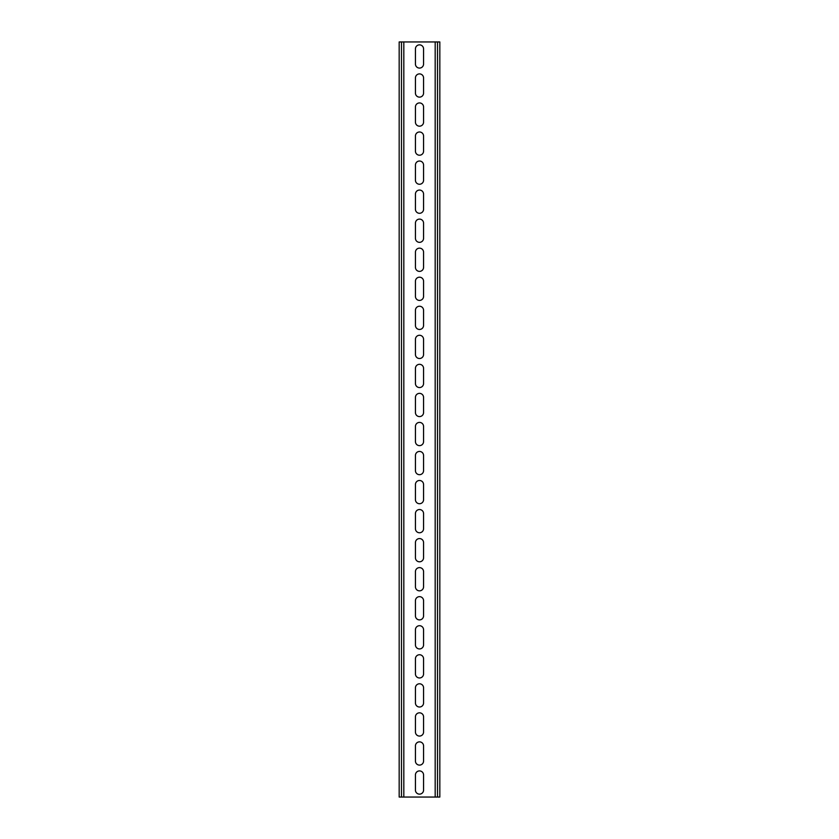 <?xml version="1.0" encoding="UTF-8"?>
<svg xmlns="http://www.w3.org/2000/svg" width="839" height="839" viewBox="0 0 839 839"><rect width="100%" height="100%" fill="white"/><g stroke="black" fill="none" stroke-linecap="round" stroke-linejoin="round"><path stroke-width="1.26" d="M401.493 797.05L401.493 41.95L399.175 41.95L399.175 797.05L439.825 797.05L439.825 41.95L437.507 41.95L437.507 797.05M401.493 41.95L437.507 41.95M415.431 790.076L415.431 774.974A4.069 4.069 0 0 1 419.5 770.915A4.069 4.069 0 0 1 423.569 774.974L423.569 790.076A4.069 4.069 0 0 1 419.5 794.145A4.069 4.069 0 0 1 415.431 790.076M415.431 745.934A4.069 4.069 0 0 1 419.5 741.865A4.069 4.069 0 0 1 423.569 745.934L423.569 761.036A4.069 4.069 0 0 1 419.5 765.105A4.069 4.069 0 0 1 415.431 761.036L415.431 745.934M415.431 716.894A4.069 4.069 0 0 1 419.5 712.825A4.069 4.069 0 0 1 423.569 716.894L423.569 731.996A4.069 4.069 0 0 1 419.5 736.065A4.069 4.069 0 0 1 415.431 731.996L415.431 716.894M415.431 687.854A4.069 4.069 0 0 1 419.5 683.785A4.069 4.069 0 0 1 423.569 687.854L423.569 702.956A4.069 4.069 0 0 1 419.5 707.015A4.069 4.069 0 0 1 415.431 702.956L415.431 687.854M415.431 658.804A4.069 4.069 0 0 1 419.5 654.745A4.069 4.069 0 0 1 423.569 658.804L423.569 673.906A4.069 4.069 0 0 1 419.5 677.975A4.069 4.069 0 0 1 415.431 673.906L415.431 658.804M415.431 629.764A4.069 4.069 0 0 1 419.5 625.705A4.069 4.069 0 0 1 423.569 629.764L423.569 644.866A4.069 4.069 0 0 1 419.5 648.935A4.069 4.069 0 0 1 415.431 644.866L415.431 629.764M415.431 600.724A4.069 4.069 0 0 1 419.5 596.655A4.069 4.069 0 0 1 423.569 600.724L423.569 615.826A4.069 4.069 0 0 1 419.5 619.895A4.069 4.069 0 0 1 415.431 615.826L415.431 600.724M415.431 571.684A4.069 4.069 0 0 1 419.5 567.615A4.069 4.069 0 0 1 423.569 571.684L423.569 586.786A4.069 4.069 0 0 1 419.5 590.845A4.069 4.069 0 0 1 415.431 586.786L415.431 571.684M415.431 542.644A4.069 4.069 0 0 1 419.5 538.575A4.069 4.069 0 0 1 423.569 542.644L423.569 557.746A4.069 4.069 0 0 1 419.5 561.805A4.069 4.069 0 0 1 415.431 557.746L415.431 542.644M415.431 513.594A4.069 4.069 0 0 1 419.5 509.535A4.069 4.069 0 0 1 423.569 513.594L423.569 528.696A4.069 4.069 0 0 1 419.5 532.765A4.069 4.069 0 0 1 415.431 528.696L415.431 513.594M415.431 484.554A4.069 4.069 0 0 1 419.5 480.485A4.069 4.069 0 0 1 423.569 484.554L423.569 499.656A4.069 4.069 0 0 1 419.5 503.725A4.069 4.069 0 0 1 415.431 499.656L415.431 484.554M415.431 455.514A4.069 4.069 0 0 1 419.5 451.445A4.069 4.069 0 0 1 423.569 455.514L423.569 470.616A4.069 4.069 0 0 1 419.5 474.685A4.069 4.069 0 0 1 415.431 470.616L415.431 455.514M415.431 426.474A4.069 4.069 0 0 1 419.5 422.405A4.069 4.069 0 0 1 423.569 426.474L423.569 441.576A4.069 4.069 0 0 1 419.5 445.635A4.069 4.069 0 0 1 415.431 441.576L415.431 426.474M415.431 397.424A4.069 4.069 0 0 1 419.5 393.365A4.069 4.069 0 0 1 423.569 397.424L423.569 412.526A4.069 4.069 0 0 1 419.5 416.595A4.069 4.069 0 0 1 415.431 412.526L415.431 397.424M415.431 368.384A4.069 4.069 0 0 1 419.5 364.315A4.069 4.069 0 0 1 423.569 368.384L423.569 383.486A4.069 4.069 0 0 1 419.5 387.555A4.069 4.069 0 0 1 415.431 383.486L415.431 368.384M415.431 339.344A4.069 4.069 0 0 1 419.5 335.275A4.069 4.069 0 0 1 423.569 339.344L423.569 354.446A4.069 4.069 0 0 1 419.5 358.515A4.069 4.069 0 0 1 415.431 354.446L415.431 339.344M415.431 310.304A4.069 4.069 0 0 1 419.5 306.235A4.069 4.069 0 0 1 423.569 310.304L423.569 325.406A4.069 4.069 0 0 1 419.5 329.465A4.069 4.069 0 0 1 415.431 325.406L415.431 310.304M415.431 281.254A4.069 4.069 0 0 1 419.5 277.195A4.069 4.069 0 0 1 423.569 281.254L423.569 296.356A4.069 4.069 0 0 1 419.5 300.425A4.069 4.069 0 0 1 415.431 296.356L415.431 281.254M415.431 252.214A4.069 4.069 0 0 1 419.5 248.155A4.069 4.069 0 0 1 423.569 252.214L423.569 267.316A4.069 4.069 0 0 1 419.5 271.385A4.069 4.069 0 0 1 415.431 267.316L415.431 252.214M415.431 223.174A4.069 4.069 0 0 1 419.5 219.105A4.069 4.069 0 0 1 423.569 223.174L423.569 238.276A4.069 4.069 0 0 1 419.5 242.345A4.069 4.069 0 0 1 415.431 238.276L415.431 223.174M415.431 194.134A4.069 4.069 0 0 1 419.5 190.065A4.069 4.069 0 0 1 423.569 194.134L423.569 209.236A4.069 4.069 0 0 1 419.5 213.295A4.069 4.069 0 0 1 415.431 209.236L415.431 194.134M415.431 165.094A4.069 4.069 0 0 1 419.5 161.025A4.069 4.069 0 0 1 423.569 165.094L423.569 180.196A4.069 4.069 0 0 1 419.5 184.255A4.069 4.069 0 0 1 415.431 180.196L415.431 165.094M415.431 136.044A4.069 4.069 0 0 1 419.5 131.985A4.069 4.069 0 0 1 423.569 136.044L423.569 151.146A4.069 4.069 0 0 1 419.5 155.215A4.069 4.069 0 0 1 415.431 151.146L415.431 136.044M415.431 107.004A4.069 4.069 0 0 1 419.5 102.935A4.069 4.069 0 0 1 423.569 107.004L423.569 122.106A4.069 4.069 0 0 1 419.5 126.175A4.069 4.069 0 0 1 415.431 122.106L415.431 107.004M415.431 77.964A4.069 4.069 0 0 1 419.5 73.895A4.069 4.069 0 0 1 423.569 77.964L423.569 93.066A4.069 4.069 0 0 1 419.5 97.135A4.069 4.069 0 0 1 415.431 93.066L415.431 77.964M415.431 48.924A4.069 4.069 0 0 1 419.5 44.855A4.069 4.069 0 0 1 423.569 48.924L423.569 64.026A4.069 4.069 0 0 1 419.5 68.085A4.069 4.069 0 0 1 415.431 64.026L415.431 48.924M435.179 797.05L435.179 41.95M403.821 797.05L403.821 41.95"/></g></svg>
